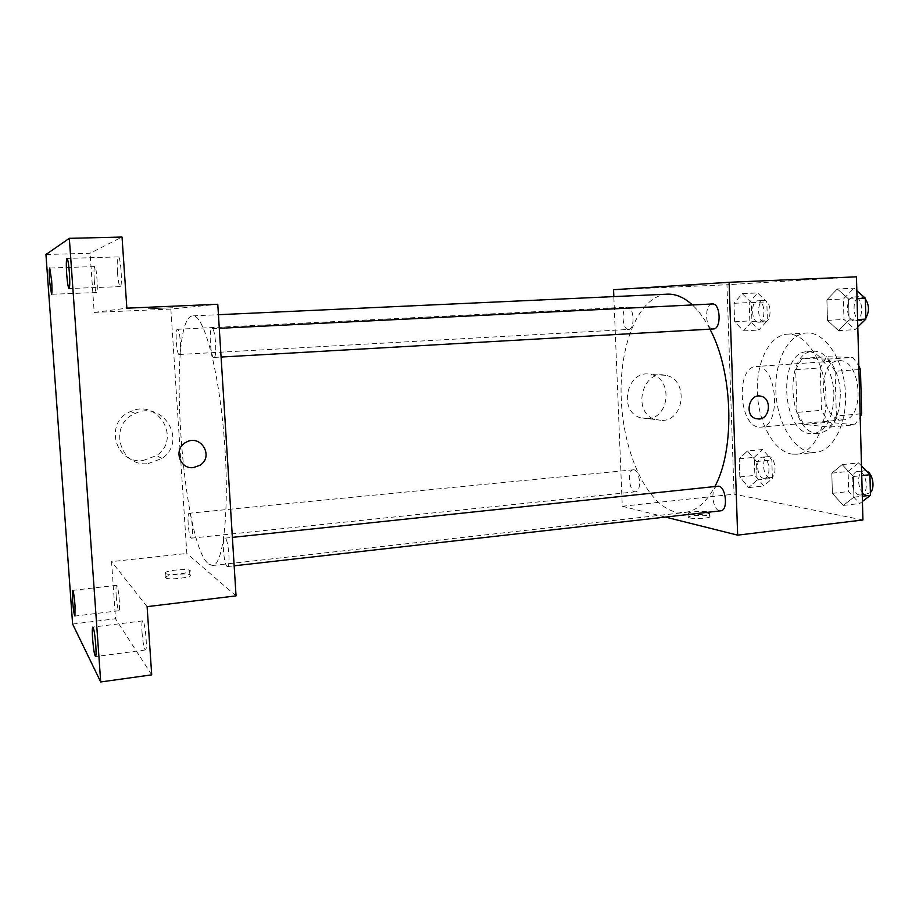 <?xml version="1.0" encoding="UTF-8"?>
<svg xmlns="http://www.w3.org/2000/svg" width="919" height="919" viewBox="0 0 919 919"><rect width="100%" height="100%" fill="white"/><g stroke="black" fill="none" stroke-linecap="round" stroke-linejoin="round"><path stroke-width="0.69" stroke-dasharray="4.59 3.45" d="M759.06 427.117L760.898 427.14C782.08 427.025 777.049 363.315 756.107 366.52C735.74 366.681 738.692 426.117 759.06 427.117M841.333 419.845L843.297 419.845C865.997 419.546 861.103 357.525 838.633 360.788C816.784 361.075 819.495 419.064 841.333 419.845M858.932 369.576L835.107 371.299L827.663 359.145L801.977 358.41L795.705 369.656L797.003 412.378L821.483 410.299L820.265 367.91L826.686 356.733L852.889 357.411L858.84 365.992M797.003 412.378L803.941 424.429L829.593 427.105L854.704 424.831L860.195 417.019M854.704 424.831L828.547 422.246L821.483 410.299M835.107 371.299L836.359 415.962L860.104 413.895M803.941 424.429L828.547 422.246M829.593 427.105L836.359 415.962M840.334 393.964C839.713 417.1 832.821 430.184 819.668 433.194C788.824 437.467 782.069 351.931 813.212 351.322C826.376 349.794 840 370.587 840.334 393.964M833.912 394.481C833.579 371.046 820.012 350.219 806.905 351.736C777.635 352.103 781.288 432.079 810.524 433.734L813.384 433.768C826.468 430.758 833.315 417.663 833.912 394.481M795.705 369.656L820.265 367.91M827.663 359.145L852.889 357.411M801.977 358.41L826.686 356.733M811.063 452.263L815.785 452.355C833.671 451.022 847.95 422.281 845.273 389.978C842.849 357.663 824.24 331.518 806.365 333C788.02 334.102 774.51 361.397 775.877 391.54C777.003 421.695 792.695 449.793 811.063 452.263M792.121 454.124L796.762 454.216C814.36 452.918 828.375 424.038 825.687 391.528C823.24 359.007 804.872 332.667 787.284 334.148C769.237 335.228 756.004 362.66 757.394 392.976C758.554 423.291 774.039 451.597 792.121 454.124M837.312 288.968L848.547 298.985L849.11 320.065L838.461 330.61L827.491 320.375L826.905 299.801L837.312 288.968L848.547 298.985L849.11 320.065L838.461 330.61L827.491 320.375L826.905 299.801L837.312 288.968L853.946 288.187L856.83 290.714M742.265 293.643L751.34 302.65L751.949 321.489L743.494 330.92L734.614 321.742L733.994 303.304L742.265 293.643L751.34 302.65L751.949 321.489L743.494 330.92L734.614 321.742L733.994 303.304L742.265 293.643L757.624 292.931L766.802 301.88L767.399 320.628L758.818 330.024L749.824 320.903L749.226 302.546L757.624 292.931M862.93 519.97L734.063 494.169L726.963 284.764L856.462 276.826M842.172 464.6L853.349 476.513L853.912 497.168L843.297 505.427L832.384 493.354L831.81 473.17L842.172 464.6L853.349 476.513L853.912 497.168L843.297 505.427L832.384 493.354L831.81 473.17L842.172 464.6L858.622 462.912L861.494 465.922M747.469 450.965L756.509 461.499L757.107 479.994L748.675 487.587L739.818 476.927L739.209 458.811L747.469 450.965L756.509 461.499L757.107 479.994L748.675 487.587L739.818 476.927L739.209 458.811L747.469 450.965L762.655 449.517L771.811 459.982L772.397 478.397L763.827 485.967L754.867 475.376L754.281 457.34L762.655 449.517M667.32 294.16C638.59 295.769 618.946 345.062 621.244 398.789C623.22 452.504 646.608 504.784 675.235 511.917L684.552 512.526C696.246 511.136 706.343 502.475 714.856 486.542M709.939 329.151C704.655 318.962 698.808 310.886 692.409 304.947M665.425 517.075L622.278 506.277L613.835 296.607M628.458 329.45L628.573 329.45C635.167 329.668 634.099 306.28 627.551 307.176C620.991 306.992 621.933 330.013 628.458 329.45M712.34 303.971C704.103 303.81 705.057 329.576 713.247 328.956M717.728 486.243C710.226 486.415 711.972 509.654 719.566 510.769L720.691 510.826M634.007 469.839C640.129 470.436 641.726 491.734 635.649 491.768C629.239 492.929 626.804 469.942 633.317 469.804L634.007 469.839M613.547 289.715L726.963 284.764M622.278 506.277L734.063 494.169M647.677 418.719C670.135 417.996 672.903 377.881 650.698 374.47C627.585 368.485 617.315 410.667 640.198 417.72L647.677 418.719M700.209 284.844L680.451 285.729L700.209 284.856M689.928 517.96C695.476 519.476 713.339 517.879 709.479 516.214C706.229 514.238 684.701 515.697 688.917 517.615L689.928 517.96M689.79 514.1C695.338 515.593 713.201 514.008 709.342 512.377C706.091 510.436 684.563 511.894 688.779 513.767L689.79 514.1M662.519 420.488C685.333 419.73 688.17 378.8 665.62 375.32C642.14 369.22 631.663 412.286 654.925 419.466L662.519 420.488M208.705 564.071L212.588 565.518C223.581 565.564 229.796 508.196 224.27 438.995C218.871 369.783 203.731 314.091 192.875 315.872C166.523 315.791 181.56 544.243 208.705 564.071M189.463 513.33C191.979 514.433 193.852 538.591 191.393 538.155C188.855 538.971 186.557 512.928 189.188 513.239L189.463 513.33M213.863 357.445L213.932 357.445C217.401 358.019 215.402 327.75 212.025 328.669C208.59 328.209 210.485 357.813 213.863 357.445M227.039 566.391L227.51 566.563C230.91 566.92 228.096 537.052 224.845 538.166C221.732 537.799 223.799 564.484 227.039 566.391M179.136 354.504L179.182 354.504C181.859 355.021 180.078 328.485 177.482 329.266C174.84 328.83 176.54 354.86 179.136 354.504M236.045 595.88L186.821 553.456L170.854 309.06L217.78 304.269M72.612 624.047L115.541 618.751L111.555 561.612L186.821 553.456M45.95 254.494L90.073 253.242L122.032 237.045M170.854 309.06L94.197 312.414L90.073 253.242M143.019 460.545L156.575 455.56C181.859 439.064 158.068 398.168 130.555 411.54C103.836 421.798 114.829 464.325 143.019 460.545M94.197 312.414L126.856 308.175M172.898 307.716L148.12 308.773L172.898 307.716M147.097 606.655L111.555 561.612M165.535 577.798L166.063 578.12C170.716 580.406 195.644 576.764 189.842 574.674C185.753 572.571 162.72 575.501 165.535 577.798M165.236 573.341L165.765 573.663C170.417 575.903 195.345 572.307 189.555 570.262C185.477 568.195 162.422 571.09 165.236 573.341M172.91 307.727L148.12 308.773L172.91 307.727M148.074 463.59L161.939 458.466C187.786 441.568 163.479 399.719 135.346 413.424C108.017 423.946 119.252 467.472 148.074 463.59M117.471 272.38C118.16 281.076 119.091 285.82 120.251 286.625C122.709 287.337 120.734 256.068 118.367 256.906C117.253 257.952 116.954 263.11 117.471 272.38M94.232 280.031C94.841 287.658 95.587 291.828 96.495 292.541C98.367 293.161 96.575 265.855 94.783 266.579C93.945 267.475 93.761 271.955 94.232 280.031M142.031 632.536C142.905 642.863 144.053 648.676 145.455 649.963C147.821 650.399 144.892 619.82 142.686 620.888C141.825 621.52 141.606 625.402 142.031 632.536M116.185 595.811C116.931 604.679 117.839 609.653 118.896 610.733C120.722 611.169 118.31 584.45 116.61 585.323C115.932 585.897 115.794 589.389 116.185 595.811M151.715 674.856L115.541 618.751M763.586 478.282L764.47 478.317C771.88 478.087 769.41 455.95 762.127 457.214C755.223 457.363 756.624 477.581 763.586 478.282M756.509 461.499L771.811 459.982M757.107 479.994L772.397 478.397M748.675 487.587L763.827 485.967M739.818 476.927L754.867 475.376M739.209 458.811L754.281 457.34M769.605 477.65L770.501 477.685C777.956 477.455 775.475 455.353 768.146 456.628C761.208 456.777 762.609 476.961 769.605 477.65M758.566 322.201L758.692 322.201C766.216 322.339 765.32 299.87 757.842 300.777C750.364 300.662 751.122 322.799 758.566 322.201M751.34 302.65L766.802 301.88M751.949 321.489L767.399 320.628M743.494 330.92L758.818 330.024M734.614 321.742L749.824 320.903M733.994 303.304L749.226 302.546M764.654 321.857L764.78 321.857C772.339 321.995 771.466 299.56 763.942 300.479C756.417 300.364 757.164 322.466 764.654 321.857M862.436 501.441L859.713 503.532L848.662 491.539L848.111 471.458L858.622 462.912M859.483 494.962L860.747 495.008C869.937 494.583 866.766 469.908 857.726 471.481C849.248 471.792 850.914 494.043 859.483 494.962M853.349 476.513L861.746 475.617M853.912 497.168L862.298 496.226M843.297 505.427L859.713 503.532M832.384 493.354L848.662 491.539M831.81 473.17L848.111 471.458M866.456 471.102L864.251 470.804C855.727 471.114 857.381 493.319 865.997 494.227L870.396 492.573M857.795 326.957L855.061 329.622L843.952 319.444L843.401 298.974L853.946 288.187M854.819 320.88L855.015 320.869C864.377 320.972 863.469 295.884 854.142 296.963C844.825 296.883 845.549 321.558 854.819 320.88M848.547 298.985L857.036 298.56M849.11 320.065L857.599 319.582M838.461 330.61L855.061 329.622M827.491 320.375L843.952 319.444M826.905 299.801L843.401 298.974M865.33 298.928L860.747 296.642C851.385 296.561 852.097 321.19 861.413 320.501L865.836 317.974M838.633 360.788L756.107 366.52M843.297 419.845L760.898 427.14M813.384 433.768L819.668 433.194M806.905 351.736L813.212 351.322M796.762 454.216L815.785 452.355M787.284 334.148L806.365 333M688.779 513.767L688.917 517.615M709.342 512.377L709.479 516.214M665.62 375.32L650.698 374.47M654.925 419.466L640.198 417.72M212.588 565.518L684.552 512.526M192.875 315.872L218.423 314.7M633.317 469.804L189.188 513.239M635.649 491.768L191.393 538.155M213.932 357.445L221.077 357.043M212.025 328.669L219.285 328.313M227.51 566.563L234.161 565.805M224.845 538.166L232.381 537.374M179.182 354.504L628.573 329.45M177.482 329.266L627.551 307.176M165.765 573.663L166.063 578.12M189.555 570.262L189.842 574.674M161.939 458.466L156.575 455.56M135.346 413.424L130.555 411.54M118.367 256.906L67.018 258.423M120.251 286.625L69.051 288.532M142.686 620.888L92.842 627.103M145.455 649.963L95.519 656.568M116.61 585.323L72.693 590.354M118.896 610.733L74.933 616.063M94.783 266.579L49.718 268.015M96.495 292.541L51.544 294.275M764.47 478.317L770.501 477.685M762.127 457.214L768.146 456.628M758.692 322.201L764.78 321.857M757.842 300.777L763.942 300.479M860.747 495.008L867.272 494.273M857.726 471.481L864.251 470.804M855.015 320.869L861.608 320.501M854.142 296.963L860.747 296.642"/><path stroke-width="1.38" d="M858.932 369.576L860.46 369.461L858.84 365.992M860.46 369.461L861.631 413.768L860.195 417.019M860.104 413.895L861.631 413.768M613.835 296.607L613.547 289.715L729.112 282.294L856.462 276.826L862.93 519.97L737.658 535.145L665.425 517.075M729.112 282.294L737.658 535.145M759.14 419.03L755.717 418.616C743.804 415.25 749.399 392.574 761.208 396.284C771.949 398.49 770.111 418.673 759.14 419.03L755.717 418.616C743.804 415.239 749.387 392.574 761.208 396.284C771.949 398.49 770.111 418.673 759.14 419.03M714.856 486.542C735.28 449.575 733.075 371.85 709.939 329.151M692.409 304.947C684.092 297.388 675.729 293.793 667.32 294.16L218.423 314.7M713.247 328.956L713.42 328.956C721.702 329.14 720.588 302.914 712.34 303.971L219.285 328.313M234.161 565.805L720.691 510.826C728.824 510.55 725.7 484.738 717.728 486.243L232.381 537.374M217.78 304.269L236.045 595.88L147.097 606.655L151.715 674.856L100.711 681.955L72.612 624.047L45.95 254.494L69.327 238.343L122.032 237.045L126.856 308.175L217.78 304.269M69.327 238.343L100.711 681.955M193.392 467.599C179.262 469.517 173.151 448.461 186.097 442.257C200.675 433.688 214.345 456.502 199.997 465.267L193.392 467.599C179.262 469.517 173.151 448.461 186.097 442.257C200.675 433.688 214.345 456.502 199.997 465.267L193.392 467.587M51.659 280.697C52.176 288.888 52.142 293.414 51.544 294.275L49.603 281.605C49.075 273.448 49.121 268.911 49.718 268.015L51.659 280.697M75.025 605.518L74.933 616.063C74.117 614.937 73.348 609.894 72.601 600.923L72.693 590.354C73.497 591.434 74.278 596.488 75.025 605.518M95.76 644.839C96.231 652.076 96.15 655.982 95.519 656.568C94.45 655.224 93.474 649.319 92.601 638.843C92.13 631.629 92.21 627.711 92.842 627.103C93.899 628.378 94.875 634.294 95.76 644.839M69.396 272.897C69.97 282.328 69.855 287.544 69.051 288.532C68.167 287.704 67.386 282.891 66.685 274.092C66.099 264.695 66.214 259.468 67.018 258.423C67.891 259.204 68.684 264.029 69.396 272.897M861.494 465.922L869.925 474.744L870.465 495.295L862.436 501.441M861.746 475.617L869.925 474.744M862.298 496.226L870.465 495.295M870.396 492.573C875.405 487.748 872.682 472.998 866.456 471.102M856.83 290.714L865.319 298.147L865.859 319.111L857.795 326.957M857.036 298.56L865.319 298.147M857.599 319.582L865.859 319.111M865.836 317.974C869.489 311.53 869.328 305.188 865.33 298.928M221.077 357.043L713.42 328.956"/></g></svg>
